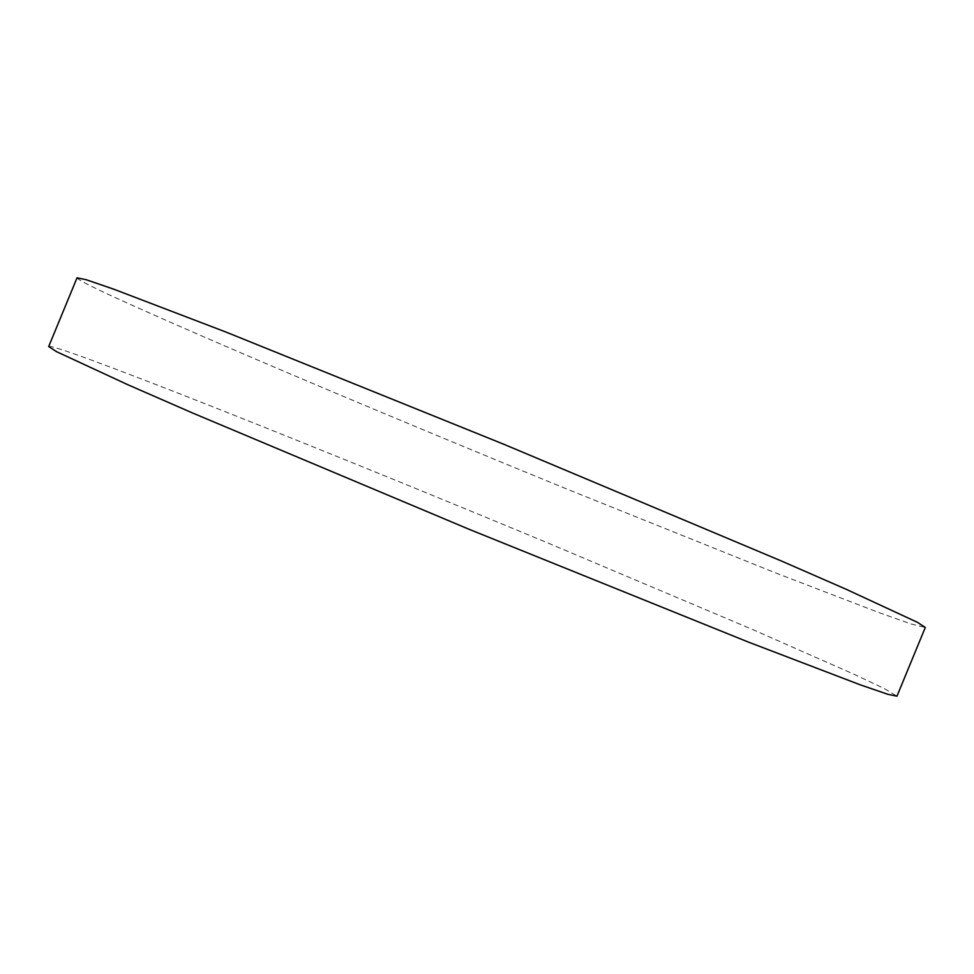 <?xml version="1.0" encoding="UTF-8"?>
<svg xmlns="http://www.w3.org/2000/svg" width="974" height="974" viewBox="0 0 974 974"><rect width="100%" height="100%" fill="white"/><g stroke="black" fill="none" stroke-linecap="round" stroke-linejoin="round"><path stroke-width="0.73" stroke-dasharray="4.87 3.65" d="M48.7 346.549C50.137 345.673 63.858 349.995 89.839 359.503C183.368 393.898 374.101 470.722 545.793 542.104L752.366 629.411L853.638 674.081L884.404 688.642L896.969 696.179M77.031 277.821C77.433 279.453 90.205 286.052 115.346 297.618C205.952 339.11 395.432 419.003 567.55 489.325L775.645 572.931L878.986 612.597L911.067 623.944L925.3 627.451"/><path stroke-width="1.46" d="M896.969 696.179L887.813 694.292L860.444 684.892L748.276 642.036L469.505 529.454L192.365 412.903L127.935 384.767L56.541 351.663L48.7 346.549L77.031 277.821L86.187 279.708L113.556 289.108L225.725 331.964L504.495 444.546L781.635 561.097L846.065 589.233L917.459 622.337L925.3 627.451L896.969 696.179"/></g></svg>

